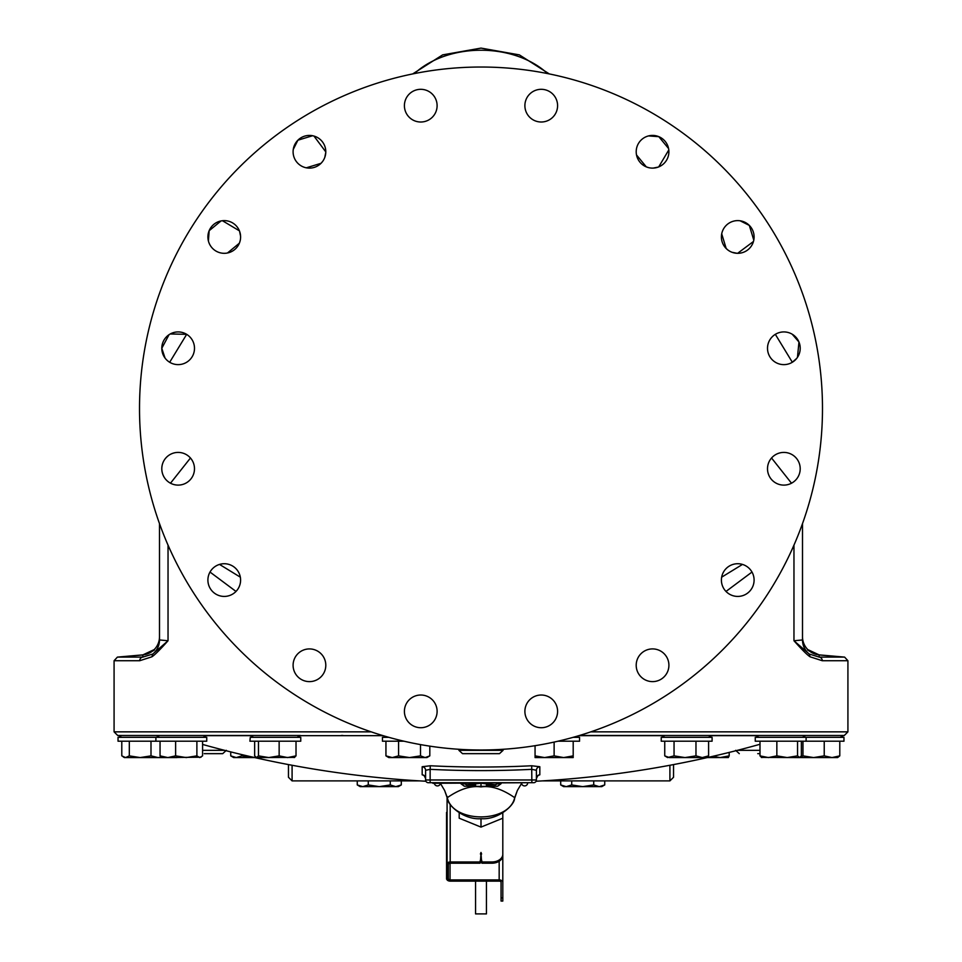 <?xml version="1.0" encoding="UTF-8"?>
<svg xmlns="http://www.w3.org/2000/svg" width="962" height="962" viewBox="0 0 962 962"><rect width="100%" height="100%" fill="white"/><g stroke="black" fill="none" stroke-linecap="round" stroke-linejoin="round"><path stroke-width="1.44" d="M810.136 656.818L822.282 660.726A3.632 3.379 90 0 0 819.191 657.106L844.6 657.106L819.083 654.869A18.17 18.17 180 0 1 802.5 636.772L802.5 639.958L793.963 640.752C802.104 649.867 807.491 655.218 810.136 656.818L809.174 654.004L819.191 657.106L819.095 654.954L829.665 655.819M751.995 572.053L726.009 591.438M235.991 591.438L210.005 572.053M142.905 654.954L132.72 655.807L142.917 654.869L154.221 649.591C155.519 649.939 151.743 651.731 142.905 654.954L142.809 657.106A3.632 3.379 90 0 0 139.718 660.726L151.864 656.818C154.509 655.206 159.908 649.855 168.037 640.752L159.5 639.958L159.5 523.617L159.5 639.958A18.17 18.146 0 0 1 152.826 654.004L168.037 640.752L168.037 545.153M796.632 358.477L792.327 362.253L775.336 334.331M829.28 655.807L819.083 654.869L807.779 649.591C806.481 649.939 810.257 651.731 819.095 654.954M793.963 545.153L793.963 640.752L809.174 654.004A18.17 18.146 0 0 1 802.5 639.958L802.5 523.617M742.484 564.417L721.656 577.176M771.548 458.008L791.498 483.213M240.344 577.176L219.516 564.417M190.452 458.008L170.502 483.213M152.826 654.016L151.864 656.818M159.5 639.958L159.5 636.772A18.17 18.17 -90.4 0 1 142.917 654.869L117.4 657.106L142.809 657.106L152.826 654.004M342.953 735.485L341.282 735.485M673.544 764.586L673.544 777.26L669.913 780.891L669.913 765.271M423.953 775.456L422.174 774.807L422.174 766.726L430.315 765.764A1016.04 1016.04 0 0 0 531.685 765.764L539.826 766.726L539.826 774.807L537.914 775.48M498.701 783.777A1032.875 730.35 -90 0 0 500.565 783.741L497.715 786.194A1035.328 732.082 -90 0 1 492.303 786.279L497.715 786.194L500.853 783.296M501.07 783.717L497.691 786.194M463.023 783.296L466.738 784.727A1033.837 1033.837 0 0 0 470.43 784.776L475.589 785.088L475.589 786.303L474.086 786.315A1035.328 732.082 90 0 1 469.697 786.279A1035.328 732.082 90 0 1 464.309 786.194L461.147 783.296M466.233 784.715L466.738 784.727A1034.571 517.279 90 0 0 480.266 783.296M498.977 783.296L495.262 784.727A1034.571 517.279 -90 0 1 481.734 783.296M495.767 784.715L495.262 784.727A1033.837 1033.837 0 0 1 491.57 784.776L486.411 785.088L486.411 786.303L487.914 786.315A1035.328 732.082 -90 0 0 492.303 786.279A1035.352 1035.352 0 0 1 481 786.351L481 786.904C471.007 785.461 459.776 789.044 447.306 797.666A7.263 5.014 162.6 0 0 447.45 798.52L444.624 790.475L447.306 797.666C452.849 823.316 509.151 823.316 514.694 797.666A7.263 5.014 17.4 0 1 514.55 798.52L517.376 790.463L521.572 783.429M481 786.351A1035.352 1035.352 0 0 1 469.697 786.279L464.285 786.194L461.435 783.741A1032.875 730.35 90 0 0 463.299 783.777M517.376 790.475L514.694 797.666C502.224 789.044 490.981 785.461 481 786.904M480.399 860.04L480.086 861.976L450.192 861.976A3.632 2.573 180 0 0 447.089 863.203L450.048 863.203L448.304 863.9L448.304 879.208L450.048 879.905L447.089 879.905A3.632 2.573 0 0 0 450.192 881.132L499.314 881.132A1.744 1.239 180 0 1 501.058 882.37L501.058 901.081L502.801 901.081L502.801 818.205L481 827.104L459.199 818.205L459.199 812.83M481 827.104L481 818.686M502.801 812.83L502.801 854.268A10.895 7.708 0 0 1 491.895 861.976L481.914 861.976L481.601 860.04M481.914 861.976L481.914 863.203L491.895 863.203A10.895 7.708 180 0 0 502.801 855.495L502.801 854.268M447.089 879.905L447.089 796.416M446.56 863.96L447.089 863.203M480.086 861.976L480.086 863.203L450.048 863.203L450.048 879.905L499.17 879.905A3.632 2.573 0 0 1 502.801 882.467M480.086 861.279L481.601 861.856L481 853.45L480.399 861.856L481 862.457L481.914 861.279M446.56 879.148L446.56 812.361M475.553 881.132L475.553 913.9L486.447 913.9L486.447 881.132M481.601 854.028L481 852.452L480.399 854.028M292.087 765.271L292.087 780.891L288.456 777.26L288.456 764.586M284.824 735.485L117.713 735.485L114.081 731.854L371.152 731.854M822.282 660.726L847.919 660.726L847.919 731.854L844.287 735.485L579.509 735.485L772.149 735.485M179.413 735.485L143.915 735.485M162.578 735.485L168.422 735.485M203.114 737.313L206.277 735.485L157.215 735.485M297.126 737.313L300.276 735.485L250.373 735.485L253.535 737.313M840.331 737.313L843.482 735.485L836.17 735.485M757.755 753.655L759.992 753.655M481 753.655L462.53 753.655L499.47 753.655L503.09 750.336L458.91 750.336L458.826 749.278M226.335 750.336L222.715 753.655L204.245 753.655M241.739 754.593L241.739 755.867L254.437 757.527M230.736 751.899L230.736 755.867L236.243 757.575L241.739 755.867M236.243 757.575L230.736 755.867L233.682 757.575L254.629 757.575M162.53 757.575L176.924 757.575M155.892 737.313L118.037 737.313L118.037 741.209L206.746 741.209L206.746 737.313L155.892 737.313L155.892 741.209M150.998 741.209L150.998 755.867L158.069 757.575L161.52 757.142M129.317 741.209L129.317 755.867L140.163 757.575L150.998 755.867M121.789 741.209L121.789 755.867L125.553 757.575L129.317 755.867M123.184 756.866L124.399 757.575L167.845 757.575L175.625 755.867L186.255 757.575L196.885 755.867L199.735 757.575L202.585 755.867L202.585 741.209M196.885 741.209L196.885 755.867M175.625 741.209L175.625 755.867M160.053 741.209L160.053 755.867L167.845 757.575L201.058 757.19M162.253 757.575L160.053 755.867M250.288 737.313L249.904 741.209L300.757 741.209L300.757 737.313L250.288 737.313M296.019 741.209L296.019 755.867L294.107 757.575M279.148 741.209L279.148 755.867L287.578 757.575L296.019 755.867M254.641 741.209L254.641 755.867L256.553 757.575L258.465 755.867L268.807 757.575L279.148 755.867M258.465 741.209L258.465 755.867M256.553 757.575L294.685 757.407M388.792 737.313L382.443 737.313L382.443 741.209L404.016 741.209M429.81 746.139L429.81 755.867L425.156 757.575L426.936 757.575L429.81 755.867M420.502 755.867L425.156 757.575L409.535 757.575L420.502 755.867L420.502 744.6M385.942 741.209L385.942 755.867L392.255 757.575L398.569 755.867L409.535 757.575L388.804 757.575L385.942 755.867M398.569 741.209L398.569 755.867M557.984 741.209L579.557 741.209L579.557 737.313L573.208 737.313M573.196 755.867L573.196 757.575L563.66 757.575L573.196 755.867L573.196 741.209M535.064 745.694L535.064 755.867L544.588 757.575L554.124 755.867L563.66 757.575L535.064 757.575L535.064 755.867M554.124 742.087L554.124 755.867M684.451 737.313L661.243 737.313L661.243 741.209L712.096 741.209L712.096 737.313L684.451 737.313M708.597 755.867L705.735 757.575L702.284 757.575L708.597 755.867L708.597 741.209M664.742 741.209L664.742 755.867L667.604 757.575L674.049 755.867L685.004 757.575L695.971 755.867L702.284 757.575L669.396 757.575L664.742 755.867M674.049 741.209L674.049 755.867M695.971 741.209L695.971 755.867M789.381 737.313L755.254 737.313L755.254 741.209L843.963 741.209L843.963 737.313L789.381 737.313M801.37 741.209L801.37 755.867L799.458 757.575L802.969 755.867L813.599 757.575L824.23 755.867L832.01 757.575L839.79 755.867L837.601 757.575L799.783 757.551M759.992 741.209L759.992 755.867L768.422 757.575L776.851 755.867L787.205 757.575L797.546 755.867L799.747 757.575M761.904 757.575L759.992 755.867M776.851 741.209L776.851 755.867M797.546 741.209L797.546 755.867M761.315 757.407L799.458 757.575M802.969 741.209L802.969 755.867M824.23 741.209L824.23 755.867M839.79 741.209L839.79 755.867M729.196 752.416L729.196 755.867L728.246 757.575M712.674 756.36L720.189 757.575L729.196 755.867M707.371 757.575L728.39 757.527M533.669 782.707A2.73 2.73 0 0 0 536.399 779.978A2.73 2.73 0 0 1 533.669 782.707L428.33 782.707A2.73 2.73 0 0 1 425.601 779.978L425.601 770.309L430.134 769.335L430.315 765.764M531.866 782.707L531.685 765.764M430.134 782.707L430.134 779.978L536.399 779.978L536.399 770.309A3.632 3.583 180 0 1 539.826 766.726M428.33 782.707A2.73 2.73 0 0 1 425.601 779.978L430.134 779.978L430.134 769.335A1019.624 1019.624 0 0 0 531.866 769.335L536.399 770.309M538.035 775.396L536.399 778.414A3.632 3.607 180 0 1 539.826 774.807M423.965 775.396L425.601 778.414A3.632 3.607 0 0 0 422.174 774.807M425.601 770.309A3.632 3.583 0 0 0 422.174 766.726M529.136 782.707L432.864 783.296M368.278 780.891L368.278 784.932L379.281 786.639L390.283 784.932L395.791 786.639L401.298 784.932L395.791 786.639L398.34 786.639L401.298 784.932L401.298 780.891M357.263 780.891L357.263 784.932L362.77 786.639L368.278 784.932M390.283 780.891L390.283 784.932M362.77 786.639L357.263 784.932L360.221 786.639L395.791 786.639M571.717 780.891L571.717 784.932L582.719 786.639L593.722 784.932L599.23 786.639L604.737 784.932L599.23 786.639L601.779 786.639L604.737 784.932L604.737 780.891M560.702 780.891L560.702 784.932L566.209 786.639L571.717 784.932M593.722 780.891L593.722 784.932M566.209 786.639L560.702 784.932L563.66 786.639L599.23 786.639M170.238 333.958L186.676 334.331L169.685 362.265M481 749.999A341.486 341.486 0 0 0 822.486 408.513A341.486 341.486 0 0 0 481 67.027A341.486 341.486 0 0 0 139.514 408.513A341.486 341.486 0 0 0 481 749.999M767.508 468.759A16.342 16.342 0 0 0 783.862 485.113A16.342 16.342 0 0 0 800.204 468.759A16.342 16.342 0 0 0 783.862 452.417A16.342 16.342 0 0 0 767.508 468.759M722.642 573.821A16.342 16.342 0 0 0 731.493 595.177A16.342 16.342 0 0 0 752.849 586.327A16.342 16.342 0 0 0 744.011 564.971A16.342 16.342 0 0 0 722.642 573.821M640.993 653.703A16.342 16.342 0 0 0 640.993 676.827A16.342 16.342 0 0 0 664.117 676.827A16.342 16.342 0 0 0 664.117 653.703A16.342 16.342 0 0 0 640.993 653.703M534.98 696.272A16.342 16.342 0 0 0 526.142 717.628A16.342 16.342 0 0 0 547.498 726.478A16.342 16.342 0 0 0 556.349 705.122A16.342 16.342 0 0 0 534.98 696.272M420.755 695.021A16.342 16.342 0 0 0 404.413 711.375A16.342 16.342 0 0 0 420.755 727.717A16.342 16.342 0 0 0 437.109 711.375A16.342 16.342 0 0 0 420.755 695.021M315.704 650.168A16.342 16.342 0 0 0 294.348 659.006A16.342 16.342 0 0 0 303.186 680.374A16.342 16.342 0 0 0 324.555 671.524A16.342 16.342 0 0 0 315.704 650.168M235.81 568.518A16.342 16.342 0 0 0 212.686 568.518A16.342 16.342 0 0 0 212.686 591.63A16.342 16.342 0 0 0 235.81 591.63A16.342 16.342 0 0 0 235.81 568.518M193.242 462.506A16.342 16.342 0 0 0 171.885 453.655A16.342 16.342 0 0 0 163.035 475.012A16.342 16.342 0 0 0 184.403 483.862A16.342 16.342 0 0 0 193.242 462.506M194.492 348.28A16.342 16.342 0 0 0 178.138 331.926A16.342 16.342 0 0 0 161.796 348.28A16.342 16.342 0 0 0 178.138 364.622A16.342 16.342 0 0 0 194.492 348.28M227.465 252.994L239.358 243.218A16.342 16.342 0 0 0 230.507 221.861A16.342 16.342 0 0 0 209.151 230.712A16.342 16.342 0 0 0 217.989 252.068A16.342 16.342 0 0 0 239.358 243.218L240.091 240.981M306.289 167.809L321.007 163.324A16.342 16.342 0 0 0 321.007 140.211A16.342 16.342 0 0 0 297.883 140.211A16.342 16.342 0 0 0 297.883 163.324A16.342 16.342 0 0 0 321.007 163.324L322.547 161.544M427.02 120.767A16.342 16.342 0 0 0 435.858 99.399A16.342 16.342 0 0 0 414.502 90.56A16.342 16.342 0 0 0 405.651 111.917A16.342 16.342 0 0 0 427.02 120.767M541.245 122.006A16.342 16.342 0 0 0 557.587 105.664A16.342 16.342 0 0 0 541.245 89.31A16.342 16.342 0 0 0 524.891 105.664A16.342 16.342 0 0 0 541.245 122.006M636.531 154.99L646.296 166.871A16.342 16.342 0 0 0 667.652 158.021A16.342 16.342 0 0 0 658.814 136.664A16.342 16.342 0 0 0 637.445 145.515A16.342 16.342 0 0 0 646.296 166.871L648.532 167.616M721.704 233.802L726.19 248.521A16.342 16.342 0 0 0 749.314 248.521A16.342 16.342 0 0 0 749.314 225.409A16.342 16.342 0 0 0 726.19 225.409A16.342 16.342 0 0 0 726.19 248.521L727.969 250.06M768.758 354.533A16.342 16.342 0 0 0 790.115 363.383A16.342 16.342 0 0 0 798.965 342.015A16.342 16.342 0 0 0 777.597 333.177A16.342 16.342 0 0 0 768.758 354.533M169.035 334.704L161.796 348.28L165.043 358.056M221.032 220.935L209.151 230.712L208.405 240.981M240.584 236.315L239.574 231.253M239.394 230.82L222.426 220.719M312.602 135.726L297.883 140.211L293.266 149.423M324.783 157.419L325.781 152.357M325.793 151.888L313.973 136.063M668.578 148.545L658.814 136.664L648.532 135.919M653.198 168.097L658.261 167.087M658.705 166.919L668.794 149.94M753.787 240.127L749.314 225.409L740.103 220.779M732.094 252.297L737.157 253.295M737.626 253.307L753.45 241.498M797.462 357.335L798.965 342.015L792.219 334.223M139.718 660.726L114.081 660.726L114.081 731.854M847.919 731.854L590.848 731.854M578.956 735.653L662.806 735.653M710.533 735.653L756.817 735.653M205.183 735.653L251.467 735.653M299.194 735.653L383.044 735.653M489.309 784.836A3.632 3.632 180 0 1 486.411 786.303M489.983 784.812A3.632 2.573 89.9 0 1 487.914 786.315M472.017 784.812A3.632 2.573 90.1 0 0 474.086 786.315M472.691 784.836A3.632 3.632 0 0 0 475.589 786.303M481 783.296L481 786.026M450.192 861.976L450.192 804.268M491.895 863.203L491.895 861.976M502.801 897.883L501.058 897.883M499.17 879.905L499.17 861.243M759.992 750.336L737.445 750.336M224.555 750.336L202.585 750.336M414.454 73.581A83.55 59.079 0 0 1 547.546 73.581M847.919 660.726L844.6 657.106M292.087 780.891L419.805 780.891M542.195 780.891L669.913 780.891M536.099 781.24A1031.721 1031.721 0 0 0 759.992 744.275M202.585 744.432A1031.721 1031.721 0 0 0 425.901 781.24M462.277 782.695L466.57 784.739L474.615 784.92M487.385 784.92L495.43 784.739L499.723 782.695M464.285 786.194L460.93 783.717M444.624 790.475L440.428 783.429M447.45 798.52C447.498 805.206 463.985 820.213 481.313 818.686C498.412 819.913 514.429 805.17 514.55 798.52M735.665 750.336L739.285 753.655M458.91 750.336L462.53 753.655M503.09 750.336L503.174 749.278M121.669 737.313L118.518 735.485M159.524 737.313L156.373 735.485M386.075 737.313L385.209 736.291M575.925 737.313L576.791 736.291M708.465 737.313L711.627 735.485M664.874 737.313L661.724 735.485M802.476 737.313L805.627 735.485M806.108 737.313L806.108 741.209M758.886 737.313L755.723 735.485M434.343 783.296A3.09 3.09 0 0 0 440.452 783.296M521.548 783.296A3.09 3.09 0 0 0 527.657 783.296M117.4 657.106L114.081 660.726M412.686 73.93L442.628 54.882L481 48.1L519.372 54.882L549.314 73.93"/></g></svg>
